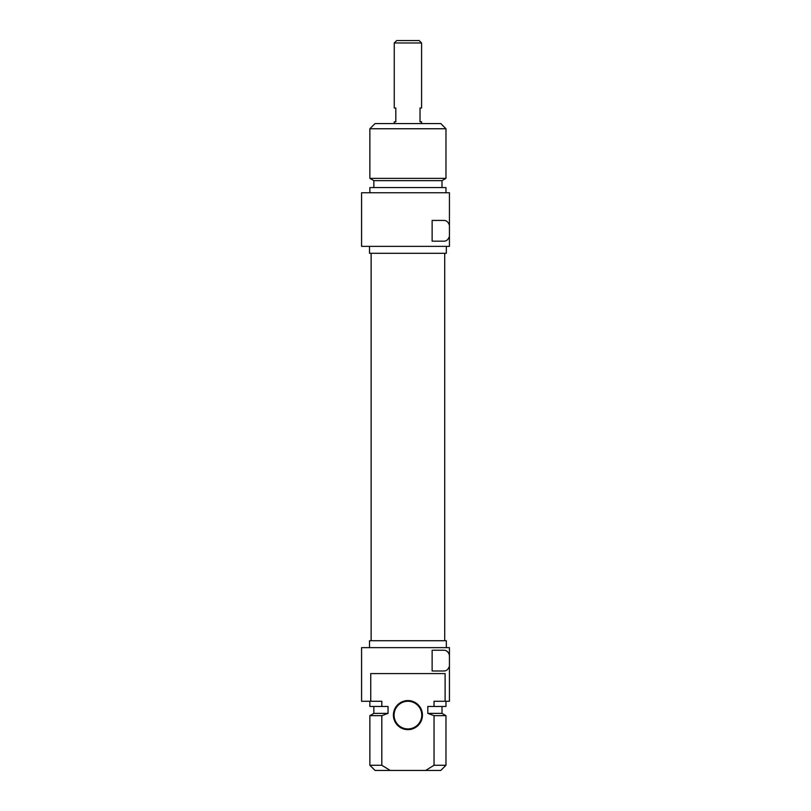 <?xml version="1.0" encoding="UTF-8"?>
<svg xmlns="http://www.w3.org/2000/svg" width="811" height="811" viewBox="0 0 811 811"><rect width="100%" height="100%" fill="white"/><g stroke="black" fill="none" stroke-linecap="round" stroke-linejoin="round"><path stroke-width="1.22" d="M449.436 666.155C448.321 669.43 446.435 671.042 443.759 671.001L432.131 671.001L432.131 650.24L443.759 650.24C446.435 650.189 448.321 651.801 449.436 655.075L449.436 647.644L361.564 647.644L361.564 701.262L370.739 701.262L370.739 673.586L445.107 673.586L445.107 701.262L449.436 701.262L449.436 655.075M445.107 701.262L434.037 701.262L434.037 706.452L427.802 706.452L427.802 713.376L434.037 715.667L434.037 765.26L425.643 770.45L390.203 770.45L381.809 765.26L381.809 715.667L388.043 713.376L388.043 706.452L381.809 706.452L381.809 701.262L370.739 701.262M407.923 729.626A14.527 14.527 0 0 0 420.503 707.841A14.527 14.527 0 0 0 395.342 707.841A14.527 14.527 0 0 0 407.923 729.626M407.923 728.937A13.838 13.838 0 0 1 394.085 715.099A13.838 13.838 0 0 1 407.923 701.262A13.838 13.838 0 0 1 421.761 715.099A13.838 13.838 0 0 1 407.923 728.937M425.643 770.45L440.789 770.45L445.969 765.26L434.037 765.26M381.809 765.26L369.867 765.26L375.057 770.45L390.203 770.45M434.037 715.667L445.969 715.667L445.969 765.26M427.802 713.376L441.995 713.376L445.969 715.667M434.037 706.452L445.969 706.452L445.969 701.262M369.867 765.26L369.867 715.667L381.809 715.667M369.867 715.667L373.851 713.376L388.043 713.376M369.867 701.262L369.867 706.452L381.809 706.452M369.522 647.644L369.522 640.731L446.324 640.731L446.324 647.644M421.588 42.973L419.165 40.55L396.68 40.55L394.258 42.973L421.588 42.973L421.588 108.005L420.027 108.005L420.027 121.843L421.588 121.843L421.588 123.576M394.258 42.973L394.258 108.005L395.819 108.005L395.819 121.843L394.258 121.843L394.258 123.576M445.969 128.756L440.789 123.576L375.057 123.576L369.867 128.756L445.969 128.756L445.969 178.349L369.867 178.349L369.867 128.756M445.969 178.349L441.995 180.65L373.851 180.65L369.867 178.349M441.995 180.65L441.995 187.564M445.969 192.754L445.969 187.564L369.867 187.564L369.867 192.754M449.436 192.754L361.564 192.754L361.564 246.372L449.436 246.372L449.436 236.346C448.321 239.62 446.435 241.232 443.759 241.181L432.131 241.181L432.131 220.43L443.759 220.43C446.435 220.379 448.321 221.991 449.436 225.265L449.436 192.754M449.436 225.265L449.436 236.346M446.324 246.372L446.324 253.296L369.522 253.296L369.522 246.372M441.995 713.376L441.995 706.452M373.851 713.376L373.851 706.452M444.712 640.731L444.712 253.296M371.134 640.731L371.134 253.296M373.851 180.65L373.851 187.564"/></g></svg>
